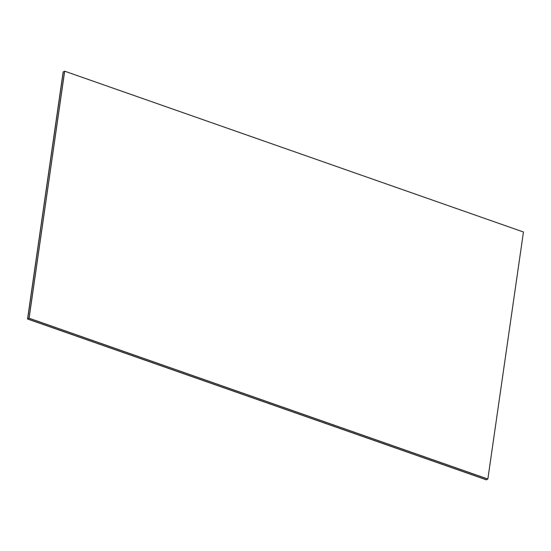 <?xml version="1.0" encoding="UTF-8"?>
<svg xmlns="http://www.w3.org/2000/svg" width="551" height="551" viewBox="0 0 551 551"><rect width="100%" height="100%" fill="white"/><g stroke="black" fill="none" stroke-linecap="round" stroke-linejoin="round"><path stroke-width="0.83" d="M487.855 479.019L29.017 318.244L27.653 318.953L486.423 479.763L27.55 319.001L486.319 479.811L487.787 479.053L29.017 318.244L64.681 71.189L523.45 231.999L487.855 479.019L29.086 318.209L64.681 71.189M27.55 319.001L63.145 71.981L27.653 318.953L63.248 71.933L64.612 71.224L29.086 318.209"/></g></svg>

